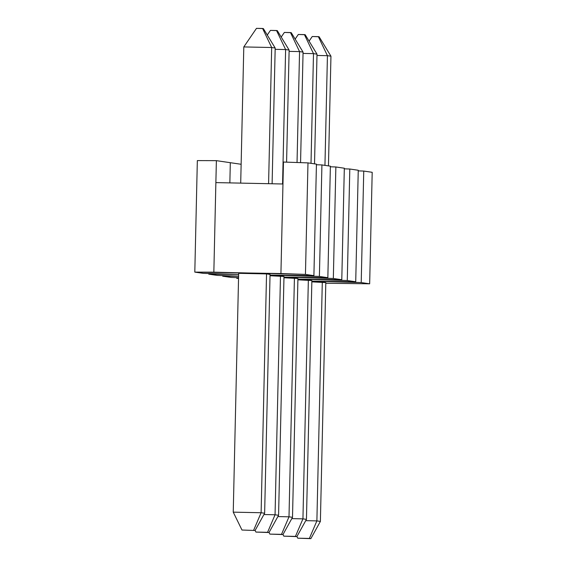 <?xml version="1.0" encoding="UTF-8"?>
<svg xmlns="http://www.w3.org/2000/svg" width="567" height="567" viewBox="0 0 567 567"><rect width="100%" height="100%" fill="white"/><g stroke="black" fill="none" stroke-linecap="round" stroke-linejoin="round"><path stroke-width="0.85" d="M372.193 172.297L363.745 171.064L358.238 170.873L363.745 171.064L372.193 172.297L369.663 283.805L361.214 282.572L363.745 171.064L361.214 282.572L311.857 281.204L355.722 281.764L347.273 280.53L349.804 169.016L344.304 168.824L349.804 169.016L358.252 170.256L349.804 169.016L347.273 280.53L297.916 279.162L341.788 279.722L333.332 278.489L335.862 166.974L330.363 166.783L335.862 166.974L344.318 168.215L335.862 166.974L333.332 278.489L283.975 277.121L327.846 277.681L319.391 276.448L321.921 164.933L316.421 164.742L321.921 164.933L330.377 166.174L321.921 164.933L319.391 276.448L270.034 275.08L313.905 275.64L305.45 274.4L307.98 162.892L283.457 162.042L307.98 162.892L316.436 164.132L307.98 162.892L305.45 274.4L213.844 272.16L215.871 182.602L282.961 183.992L280.927 273.549L194.807 272.11L203.255 273.351L227.785 274.201L208.748 274.152L217.196 275.392L238.594 276.136L217.196 275.392L208.748 274.152L208.762 273.542L208.748 274.152L238.636 274.428L203.255 273.351L194.807 272.11L197.337 160.603L194.807 272.11L213.844 272.16L216.374 160.652L197.337 160.603L216.374 160.652L215.871 182.602L282.961 183.992L283.457 162.042L280.927 273.549L305.45 274.4L313.905 275.64L316.436 164.132L313.905 275.64L294.868 275.59L319.391 276.448L327.846 277.681L330.377 166.174L327.846 277.681L308.809 277.632L333.332 278.489L341.788 279.722L344.318 168.215L341.788 279.722L322.751 279.673L347.273 280.53L355.722 281.764L358.252 170.256L355.722 281.764L336.685 281.714L361.214 282.572L369.663 283.805L372.193 172.297M325.798 283.245L369.663 283.805L325.798 283.245M311.843 281.856L322.297 282.075L316.882 520.896L305.733 520.662L316.882 520.896L322.297 282.075L325.812 282.586L320.39 521.406L325.812 282.586L311.843 281.856M320.39 521.406L316.882 520.896L309.376 538.437L297.753 538.196L310.844 538.65L309.376 538.437L316.882 520.896L320.39 521.406L310.844 538.65L297.753 538.196L296.938 536.545L297.753 538.196L310.844 538.65L320.39 521.406M324.948 165.38L327.435 55.679L316.981 55.46L327.435 55.679L324.948 165.38M328.456 165.89L330.951 56.19L327.435 55.679L330.951 56.19L328.456 165.89M319.115 36.756L312.247 36.515L309.093 41.143L312.247 36.515L318.349 36.642L327.435 55.679L318.349 36.642L319.115 36.756L330.951 56.19L319.115 36.756M236.637 277.624L236.623 278.234L238.544 278.517L236.623 278.234L236.637 277.624M238.544 278.241L236.623 278.234L238.544 278.241M297.902 279.815L308.356 280.034L302.941 518.855L291.792 518.621L302.941 518.855L308.356 280.034L311.871 280.545L306.449 519.365L311.871 280.545L297.902 279.815M306.449 519.365L302.941 518.855L295.435 536.396L283.812 536.155L296.902 536.609L295.435 536.396L302.941 518.855L306.449 519.365L296.902 536.609L283.812 536.155L283.004 534.504L283.812 536.155L296.902 536.609L306.449 519.365M311.007 163.339L313.494 53.638L303.04 53.418L313.494 53.638L311.007 163.339M314.522 163.849L317.01 54.149L313.494 53.638L317.01 54.149L314.522 163.849M305.181 34.715L298.313 34.474L295.152 39.102L298.313 34.474L304.408 34.601L313.494 53.638L304.408 34.601L305.181 34.715L317.01 54.149L305.181 34.715M222.696 275.583L222.682 276.193L231.138 277.433L238.558 277.688L231.138 277.433L222.682 276.193L222.696 275.583M238.594 276.235L222.682 276.193L238.594 276.235M283.961 277.773L294.422 277.993L289 516.813L277.851 516.58L289 516.813L294.422 277.993L297.93 278.503L292.508 517.324L297.93 278.503L283.961 277.773M292.508 517.324L289 516.813L281.501 534.355L269.871 534.114L282.961 534.568L281.501 534.355L289 516.813L292.508 517.324L282.961 534.568L269.871 534.114L269.063 532.456L269.871 534.114L282.961 534.568L292.508 517.324M297.037 162.516L299.553 51.597L289.099 51.377L299.553 51.597L297.037 162.516M300.56 162.637L303.069 52.107L299.553 51.597L303.069 52.107L300.56 162.637M291.24 32.673L284.372 32.432L281.211 37.061L284.372 32.432L290.467 32.56L299.553 51.597L290.467 32.56L291.24 32.673L303.069 52.107L291.24 32.673M241.131 164.274L230.315 162.694L229.855 182.893L230.315 162.694L229.855 182.893L230.315 162.694L216.374 160.652L241.131 164.274M270.02 275.732L280.481 275.952L275.059 514.772L263.91 514.538L275.059 514.772L280.481 275.952L283.989 276.462L278.574 515.283L283.989 276.462L270.02 275.732M278.574 515.283L275.059 514.772L267.56 532.314L255.93 532.073L269.02 532.526L267.56 532.314L275.059 514.772L278.574 515.283L269.02 532.526L255.93 532.073L255.122 530.414L255.93 532.073L269.02 532.526L278.574 515.283M282.564 183.984L285.619 49.549L275.158 49.336L285.619 49.549L282.564 183.984M286.583 162.148L289.127 50.066L285.619 49.549L289.127 50.066L286.583 162.148M277.298 30.632L270.431 30.391L267.27 35.019L270.431 30.391L276.526 30.519L285.619 49.549L276.526 30.519L277.298 30.632L289.127 50.066L277.298 30.632M238.657 273.329L266.54 273.911L261.118 512.731L233.243 512.15L238.657 273.329L233.243 512.15L241.989 530.032L255.086 530.485L241.989 530.032L233.243 512.15L261.118 512.731L266.54 273.911L270.048 274.421L264.633 513.241L270.048 274.421L266.54 273.911L238.657 273.329M264.633 513.241L261.118 512.731L253.619 530.273L261.118 512.731L264.633 513.241L255.086 530.485L241.989 530.032L255.086 530.485L264.633 513.241M268.588 183.694L271.678 47.508L243.796 46.933L240.706 183.12L243.796 46.933L271.678 47.508L268.588 183.694M272.11 183.765L275.186 48.025L271.678 47.508L275.186 48.025L272.11 183.765M263.357 28.591L256.49 28.35L243.796 46.933L256.49 28.35L262.592 28.478L271.678 47.508L262.592 28.478L263.357 28.591L275.186 48.025L263.357 28.591"/></g></svg>

